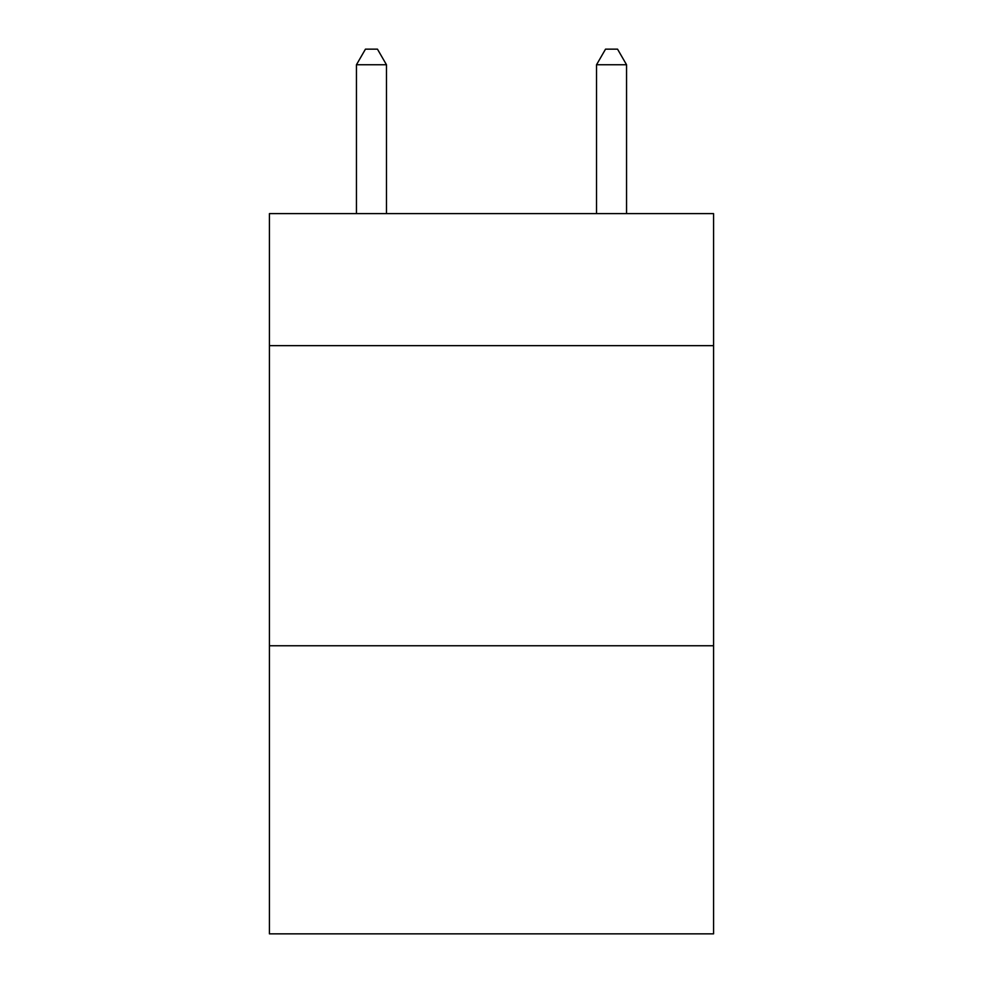 <?xml version="1.0" encoding="UTF-8"?>
<svg xmlns="http://www.w3.org/2000/svg" width="983" height="983" viewBox="0 0 983 983"><rect width="100%" height="100%" fill="white"/><g stroke="black" fill="none" stroke-linecap="round" stroke-linejoin="round"><path stroke-width="1.47" d="M713.572 345.647L713.572 213.606L269.428 213.606L269.428 345.647L713.572 345.647L713.572 933.85L269.428 933.85L269.428 345.647M713.572 645.757L269.428 645.757M386.466 213.606L386.466 64.755L356.448 64.755L356.448 213.606M356.448 64.755L365.455 49.15L377.46 49.15L386.466 64.755M626.552 213.606L626.552 64.755L596.534 64.755L596.534 213.606M596.534 64.755L605.54 49.15L617.545 49.15L626.552 64.755"/></g></svg>
